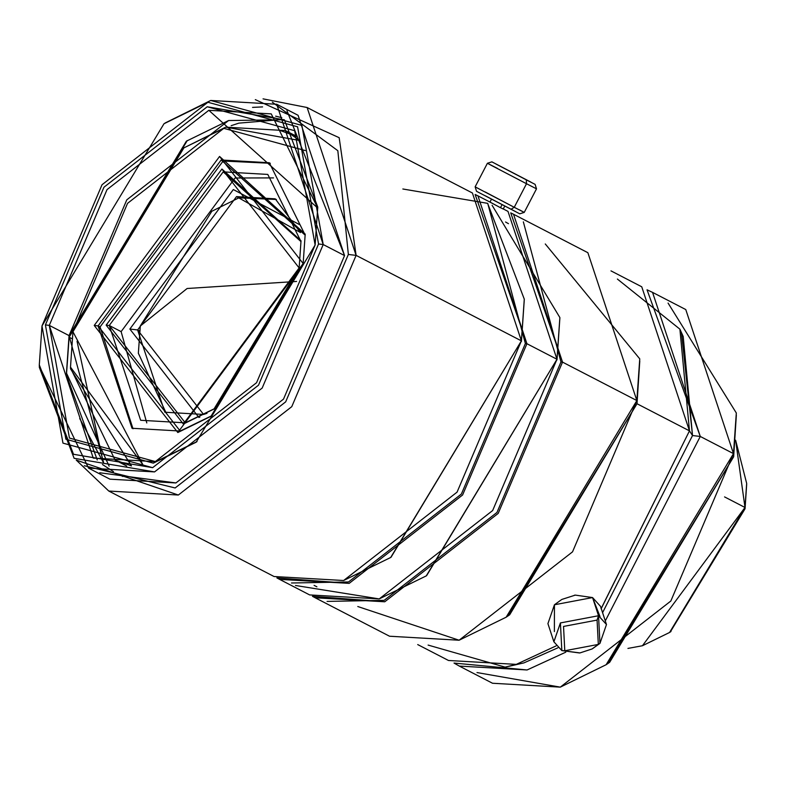 <?xml version="1.0" encoding="UTF-8"?>
<svg xmlns="http://www.w3.org/2000/svg" width="786" height="786" viewBox="0 0 786 786"><rect width="100%" height="100%" fill="white"/><g stroke="black" fill="none" stroke-linecap="round" stroke-linejoin="round"><path stroke-width="1.18" d="M592.064 648.961L599.954 643.38L598.529 615.733L597.075 620.095L598.323 644.422L592.064 648.961L579.98 652.92L561.833 650.582L579.98 652.92M606.478 624.526L600.514 606.36L592.565 597.566L598.529 615.733L606.478 624.526L599.954 643.38L592.438 648.755M579.547 652.979L561.833 650.582L553.884 641.789L560.408 622.934L598.529 615.733L592.565 597.566L600.013 616.588M490.002 202.11L500.486 207.701L502.077 204.635L500.486 207.701L503.227 209.007L504.779 206.02M491.889 161.857L530.894 182.106L491.889 161.857L487.408 163.272L492.183 165.826L487.408 163.272L475.137 186.832L476.552 191.312L519.752 213.812L524.233 212.407L514.24 207.298L510.959 209.322L514.24 207.298L524.233 212.407L519.458 209.842M535.099 184.356L526.296 179.856L535.099 184.356L536.504 188.837L526.512 183.728L514.24 207.298L526.512 183.728L536.504 188.837L524.233 212.407M526.296 179.856L526.512 183.728L526.296 179.856L496.094 164.107L526.296 179.856M207.003 413.348L203.574 414.448L137.609 329.953L129.857 329.039L198.858 417.425L129.857 329.039L233.324 189.544L299.446 224.56L233.324 189.544L129.857 329.039L137.609 329.953L236.517 196.608L300.488 232.568L275.228 198.829L236.517 196.608L137.609 329.953L139.987 331.181L140.272 326.043L187.117 288.501L140.272 326.043L138.356 353.287L166.062 412.827L138.356 353.248M211.778 211.287L238.885 197.836L276.397 199.467L238.885 197.836L211.807 211.267L140.272 326.043M301.028 241.626L267.8 174.423L223.204 171.869L109.254 325.492L121.123 331.623L235.063 178L273.518 177.901L235.063 178L121.123 331.623L109.254 325.492L223.204 171.869L301.028 241.626M299.132 267.947L301.018 240.771L221.927 169.039L106.159 325.119L109.254 325.492L106.159 325.119L221.927 169.039L299.132 267.947L183.364 424.027L106.159 325.119L183.364 424.027L213.998 409.034L299.132 267.947M305.214 235.191L269.323 162.751L221.161 159.99L98.103 325.905L100.077 326.927L223.145 161.012L270.305 163.272L223.145 161.012L100.077 326.927L98.103 325.905L221.161 159.99L305.214 235.191M303.16 263.536L305.194 234.12L219.569 156.453L94.222 325.443L98.103 325.905L94.222 325.443L219.569 156.453L303.16 263.536L177.813 432.526L94.222 325.443L177.813 432.526L210.982 416.295L303.16 263.536M142.856 464.664L70.504 367.15L72.951 331.741L183.895 147.876L223.814 128.344L127.548 203.348L72.951 331.741L142.856 464.664M70.504 367.15L70.534 368.84L131.478 465.921L115.09 460.026L70.514 367.995M187.245 140.596L69.139 337.194L72.007 338.678L69.139 337.194L187.245 140.596M231.153 125.691L238.856 123.137L280.278 119.669L238.856 123.137L231.153 125.691M280.72 119.806L228.588 120.533L186.37 141.185L69.06 335.602L69.139 337.194L69.06 335.602L126.792 199.841L228.588 120.533L280.72 119.806M275.64 116.161L281.81 117.684M317.78 208.094L271.249 113.891L208.821 110.305L107.024 189.613L49.292 325.384L69.06 335.602L49.292 325.384L107.024 189.613L208.821 110.305L317.78 208.094M315.127 245.006L317.76 207.032L284.394 119.826L207.219 106.768L103.968 187.215L45.411 324.923L49.292 325.384L45.411 324.923L103.968 187.215L207.219 106.768L294.681 130.712L315.127 245.006L256.57 382.703L153.319 463.151L65.857 439.217L45.411 324.923L65.857 439.217L153.319 463.151L196.146 442.204L315.127 245.006M318.546 243.994L258.506 385.189L152.641 467.67L73.511 454.288L39.3 364.871L41.992 325.935L163.999 123.736L207.907 102.259L297.589 126.801L318.546 243.994L323.203 244.544L318.546 243.994L297.589 126.801L207.907 102.259L102.033 184.739L41.992 325.935L62.959 443.127L152.641 467.67L258.506 385.189L318.546 243.994M39.3 364.871L39.349 367.416L74.12 458.307L154.557 471.905L262.17 388.068L323.203 244.544L262.17 388.068L154.557 471.905L88.563 468.122L39.329 366.129M88.563 468.122L109.912 479.165L175.907 482.948L283.52 399.111L344.553 255.588L323.203 244.544L344.553 255.588L283.52 399.111L175.907 482.948L99.694 472.75M348.355 254.458L285.672 401.862L175.15 487.968L84.308 465.734L175.15 487.968L285.672 401.862L348.355 254.458L356.107 255.381L348.355 254.458L337.833 150.706L272.329 102.17L337.833 150.706L348.355 254.458M76.242 460.085L178.343 495.033L291.773 406.657L356.107 255.381L291.773 406.657L178.343 495.033L108.782 491.044L76.242 460.085M108.782 491.044L274.068 576.521L343.629 580.51L457.069 492.134L521.393 340.859L356.107 255.381L521.393 340.859L390.681 557.49L343.629 580.51M390.681 557.49L521.393 340.859L391.025 557.254M525.382 343.531L461.382 494.04L348.532 581.964L291.478 582.996L348.532 581.964L461.382 494.04L525.382 343.531L526.925 343.718L525.382 343.531L487.752 203.446L525.382 343.531M276.869 577.897L349.171 583.369L462.6 494.993L526.925 343.718L462.6 494.993L349.171 583.369L279.61 579.38L276.869 577.897M279.61 579.38L309.655 594.923L379.225 598.912L492.655 510.536L556.979 359.261L526.925 343.718L556.979 359.261L426.267 575.892L379.225 598.912L295.497 585.482M426.267 575.892L556.979 359.261L426.611 575.657M560.968 361.943L496.968 512.443L384.118 600.366L327.064 601.398L384.118 600.366L496.968 512.443L560.968 361.943L562.521 362.12L560.968 361.943L523.348 221.849L560.968 361.943M312.455 596.299L384.757 601.781L498.186 513.405L562.521 362.12L498.186 513.405L384.757 601.781L315.196 597.782L312.455 596.299M315.196 597.782L389.532 636.228L459.103 640.226L572.532 551.851L636.857 400.565L562.521 362.12L636.857 400.565L506.145 617.207L459.103 640.226L357.787 606.527M506.145 617.207L509.652 614.819L637.014 403.739L636.857 400.565L637.014 403.739L507.903 615.988M417.72 644.579L448.501 660.486L516.274 664.376L556.075 645.905L516.274 664.376L505.123 667.127L428.095 645.08M601.241 608.57L689.479 430.866L637.014 403.739L689.479 430.866L601.064 608.757M505.123 667.127L523.889 662.903L557.854 647.831L523.889 662.903L509.122 666.273M602.587 612.658L692.525 435.542L689.479 430.866L692.525 435.542L602.587 612.658M454.013 663.06L527.082 669.967L565.802 652.164L527.082 669.967L459.299 666.076L454.013 663.06M605.299 620.93L700.277 436.456L692.525 435.542L700.277 436.456L605.299 620.93M459.299 666.076L492.517 683.25L560.3 687.141L670.822 601.035L733.495 453.63L700.277 436.456L733.495 453.63L606.134 664.72L560.3 687.141L476.994 672.561M606.134 664.72L609.641 662.333L733.652 456.804L733.495 453.63L733.652 456.804L607.892 663.502M627.935 648.421L642.447 645.738L745 507.481L724.564 496.909L745 507.481L669.584 632.465L642.447 645.738L627.935 648.421M670.291 631.983L745.059 508.748L745 507.481L745.059 508.748L670.291 631.983M296.587 281.447L187.117 288.501L296.587 281.447M746.68 484.264L745.059 508.748L746.671 483.41L745 507.481L735.617 440.199L746.671 483.41M736.344 415.126L733.652 456.804L736.315 412.984L733.495 453.63L685.765 309.556L652.557 292.382L700.277 436.456L647.035 289.808L652.557 292.382M668.071 303.072L736.315 412.984M681.511 332.92L692.525 435.542L683.201 336.506L679.9 329.167L689.479 430.866L641.749 286.792L610.977 270.875M617.383 279.05L679.9 329.167M639.775 360.99L637.014 403.739L639.745 358.848L636.857 400.565L587.869 252.699L513.533 214.254L562.521 362.12L510.733 212.878L513.533 214.254M545.278 243.965L639.745 358.848M559.878 317.966L557.009 359.9L559.868 317.544L556.979 359.261L508.002 211.395L503.256 208.938M314.076 585.344L316.896 586.798M508.473 223.686L505.545 221.996M492.105 205.293L559.868 317.544M475.147 194.476L477.947 195.852L526.925 343.718L475.147 194.476M500.486 207.701L491.034 202.621M524.291 299.564L521.423 341.488L524.282 299.142L521.393 340.859L472.406 192.992L307.12 107.515L356.107 255.381L339.169 137.688L255.312 99.635M402.845 188.994L487.625 203.338L524.282 299.142M263.045 98.859L307.12 107.515M252.552 107.397L262.583 106.906M286.949 110.669L344.553 255.588L298.081 115.296L276.731 104.263L323.203 244.544L301.893 125.416L210.727 100.47L276.731 104.263M165.05 123.029L210.727 100.47L163.999 123.736M197.021 441.594L155.677 461.667L69.443 438.067L49.292 325.384L93.249 458.081L155.677 461.667L197.021 441.594M103.556 462.384L69.06 335.602L66.466 373.045L109.136 466.137M97.267 459.997L66.515 375.158M66.496 374.097L69.139 337.194L66.496 374.097M102.455 464.506L113.508 471.679M122.881 476.503L121.633 475.874M79.71 418.535L103.192 462.119L77.048 341.281M126.693 466.029L121.054 462.748M280.838 130.731L297.059 136.587M225.7 127.155L285.456 130.584L299.741 140.547L225.7 127.155L183.895 147.876M305.292 150.568L223.814 128.344M211.866 415.686L180.171 431.033L98.103 325.905L132.009 428.272L180.171 431.033L211.866 415.686M133.011 428.773L100.077 326.927L133.011 428.773M214.706 408.553L185.25 422.839L109.254 325.492L140.655 420.274L185.25 422.839L214.706 408.553M146.795 422.937L121.123 331.623L146.795 422.937M198.858 417.425L199.86 417.12M139.987 331.181L137.609 329.953L164.864 412.228L203.574 414.448M492.183 165.826L526.512 183.728L492.183 165.826M487.408 163.272L497.41 168.381M475.284 186.93L514.24 207.298L485.139 191.941M515.547 211.562L485.345 195.812M561.97 599.394L575.303 595.11L592.565 597.566L554.444 604.768L561.568 599.62M554.385 631.561L554.444 604.768L547.921 623.622L553.884 641.789M561.833 650.582L564.78 650.759L563.533 626.432L597.075 620.095L598.529 615.733L560.408 622.934L561.833 650.582M597.075 620.095L563.533 626.432L564.78 650.759L598.323 644.422L597.075 620.095M115.09 460.026L126.723 466.039M670.989 631.512L669.584 632.465M477.947 195.852L490.788 202.493M285.456 130.584L297.088 136.597M491.525 199.113L489.963 202.1M574.428 595.228L575.303 595.11"/></g></svg>
